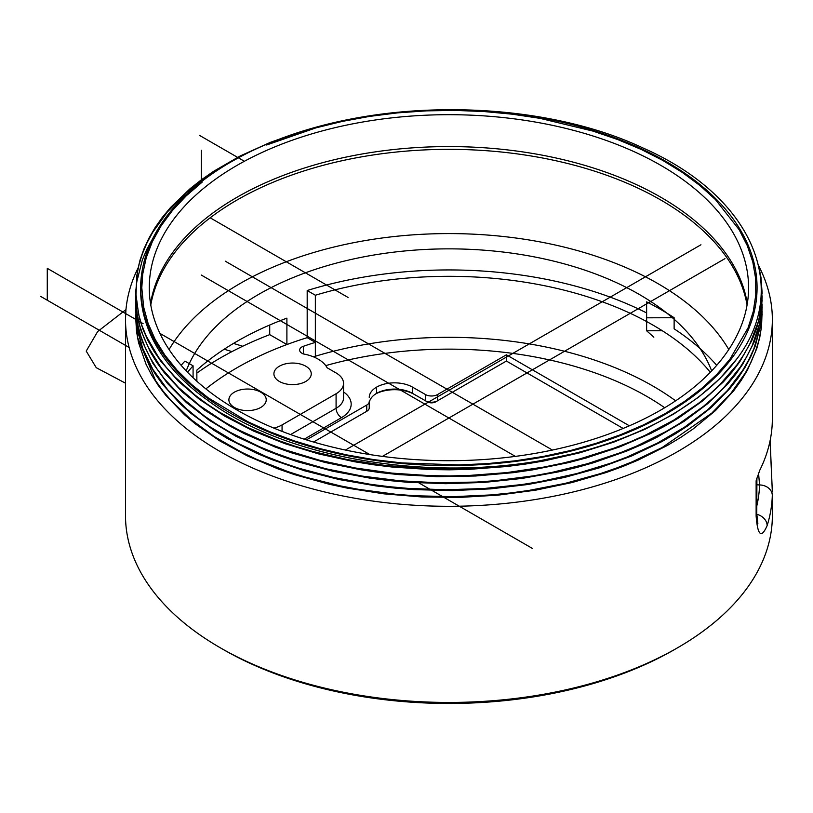 <?xml version="1.0" encoding="UTF-8"?>
<svg xmlns="http://www.w3.org/2000/svg" width="813" height="813" viewBox="0 0 813 813"><rect width="100%" height="100%" fill="white"/><g stroke="black" fill="none" stroke-linecap="round" stroke-linejoin="round"><path stroke-width="1.22" d="M231.034 413.492A308.147 177.905 0 0 0 566.844 452.058A308.147 177.905 0 0 0 757.066 287.69A308.147 177.905 0 0 0 666.812 161.899A308.147 177.905 0 0 0 331.003 123.332A308.147 177.905 0 0 0 140.781 287.69A308.147 177.905 0 0 0 231.034 413.492M660.817 165.364A299.651 173.006 0 0 0 334.255 127.865A299.651 173.006 0 0 0 149.277 287.69A299.651 173.006 0 0 0 237.04 410.026A299.651 173.006 0 0 0 563.602 447.526A299.651 173.006 0 0 0 748.58 287.69A299.651 173.006 0 0 0 660.817 165.364M150.781 305.017A299.651 173.006 180 0 1 348.279 159.399A299.651 173.006 180 0 1 660.817 200.018A299.651 173.006 180 0 1 747.076 305.017M298.462 132.438L270.444 142.326L240.313 155.903L213.524 171.37L201.37 179.805L190.059 188.707L170.395 207.661L162.112 217.64L154.917 227.884L148.84 238.351L143.881 249.052L140.08 259.896L137.468 270.79L135.73 292.609L138.637 314.479L141.869 325.383L146.238 336.125L158.423 357.09L166.167 367.202L174.917 376.937L195.344 395.342L207.02 404L219.693 412.293L247.599 427.455L278.554 440.534L295.017 446.215L312.101 451.317L347.608 459.63L384.295 465.321L422.15 468.42L460.615 468.816L479.843 467.993L517.82 464.314L536.489 461.469L572.779 453.806C447.526 485.686 289.428 462.221 206.99 399.772C120.476 338.35 118.109 244.794 202.163 182.132L186.126 195.933L172.458 210.476L161.167 225.729L152.387 241.552L146.208 257.762L142.692 274.235L141.797 287.782L143.647 307.08L148.078 323.35L155.171 339.448L164.846 355.088L177 370.118L191.543 384.437L208.331 397.903L247.691 421.642L270.068 431.845L294.215 440.87L319.712 448.552L346.318 454.823L373.828 459.63L402.008 462.932L458.837 464.914L487.251 463.623L515.574 460.788L543.338 456.428L570.238 450.595L596.092 443.329L620.644 434.701L643.693 424.793L665.054 413.675L684.495 401.47L701.893 388.248L717.056 374.163L729.891 359.305L748.072 327.852L753.265 311.531L755.785 295.007L755.633 278.402L752.787 261.898L747.269 245.597L739.149 229.693L715.369 199.5L699.932 185.516L682.27 172.407L662.595 160.324L641.01 149.338L617.738 139.572L593.023 131.106L540.005 118.352L512.2 114.186L483.806 111.523L455.148 110.416L426.398 110.863L397.872 112.844L369.742 116.371L342.354 121.401L315.901 127.875L266.623 144.999C374.366 96.788 537.332 98.16 642.951 147.966C751.263 195.73 791.598 286.593 737.035 358.655L719.861 378.594L698.652 397.13L673.56 414.142L645.146 429.203L613.815 442.13L579.923 452.78L544.039 460.951L525.544 464.06L506.723 466.52L468.562 469.406L449.304 469.823L430.087 469.568L391.846 466.997L373.025 464.711L354.519 461.754L318.605 453.908L284.662 443.573L253.219 430.931L224.703 416.144L199.571 399.447L178.21 381.104L160.944 361.399L153.911 351.114L148.007 340.617L143.23 329.915L139.623 319.082L135.903 297.324L136.828 275.455L139.043 264.489L142.438 253.626L146.98 242.894L152.681 232.335L167.376 211.959L186.329 192.762L197.325 183.697L222.081 166.848L241.258 156.259M135.69 296.806L136.31 308.899L138.098 319.885L141.035 330.708L150.293 351.877L156.614 362.222L164.074 372.395L182.224 391.876L204.368 409.904L230.201 426.215L244.398 433.675L275.018 446.977L291.328 452.78L325.363 462.536L361.236 469.843L379.874 472.556L398.756 474.599L437.059 476.672L475.503 476.012L513.562 472.638L532.281 469.944L568.653 462.597L586.224 457.963L619.679 446.896L650.573 433.532L664.902 426.063L678.438 418.075L702.839 400.768L723.377 381.897L732.117 371.958L739.81 361.694L751.852 340.474L756.181 329.57L759.342 318.544L762.147 296.247L760.744 310.617L758.326 321.724L749.993 343.574L744.119 354.214L737.117 364.651L719.891 384.651L709.719 394.163L698.611 403.258L673.611 420.199L645.115 435.311L629.75 442.069L613.764 448.237L580.015 458.847L562.271 463.258L544.11 467.028L506.784 472.607L468.573 475.493L449.355 475.92L430.097 475.656L392.12 473.125L355.179 467.963L319.316 460.178L285.333 449.904L269.225 443.868L239.113 430.168L225.221 422.536L200.018 405.87L178.586 387.567L161.279 367.954L148.373 347.415L143.545 336.816L139.846 325.983L137.306 315.007L135.944 303.981L135.741 293.767M135.69 304.225L136.899 320.332L139.175 331.287L142.621 342.161L152.874 363.289L167.468 383.441L186.401 402.587L209.327 420.291L235.861 436.235L265.627 450.178L281.562 456.327L298.158 461.916L332.944 471.255L369.488 478.064L388.258 480.483L407.252 482.231L445.636 483.694L484.04 482.424L521.936 478.451L558.744 471.814L576.539 467.536L593.886 462.627L626.823 451.022L642.341 444.365L657.097 437.17L684.231 421.276L707.818 403.573L727.503 384.325L735.775 374.224L742.96 363.848L753.925 342.568L757.716 331.663L760.368 320.586L762.106 297.649M762.096 297.223L761.202 286.887M135.69 311.064L137.57 331.176L144.125 352.923L149.135 363.594L155.273 374.051L162.519 384.275L180.232 403.858L190.638 413.156L214.297 430.524L227.498 438.553L256.319 453.126L271.847 459.609L304.529 470.788L339.356 479.589L376.145 485.93L394.986 488.105L414.061 489.619L452.465 490.595L490.666 488.857L527.993 484.487L564.425 477.465L599.293 467.871L631.843 455.9L661.619 441.713L675.349 433.847L688.215 425.524L711.192 407.567L730.165 388.177L738.102 377.984L744.952 367.537L750.673 356.866L755.277 345.992L760.978 323.869L762.106 304.58M762.116 311.084L761.059 329.367L758.864 340.495L755.49 351.501L750.958 362.364L745.277 373.065L730.602 393.736L711.68 413.217L662.26 447.465L632.534 461.693L616.589 468.003L600.065 473.715L565.299 483.349L528.775 490.452L510.025 493.024L491.174 494.914L453.227 496.682L414.945 495.767L395.85 494.284L358.391 489.314L340.129 485.839L304.936 476.997L288.097 471.652L256.359 459.233L241.532 452.191L214.317 436.622L190.76 419.345L171.147 400.646L162.824 390.768L155.527 380.535L137.651 337.649L135.69 317.598L136.543 331.704L138.556 342.7L146.076 364.336L151.574 374.935L158.169 385.291L165.882 395.413L184.46 414.721L195.283 423.858L219.551 440.768L247.111 455.778L277.944 468.867L294.408 474.589L328.96 484.192L346.988 488.074L384.051 493.857L421.917 496.977L459.955 497.404L498.125 495.137L535.716 490.158L571.966 482.566L606.335 472.475L622.677 466.53L638.307 460.036L667.382 445.463L680.776 437.384L693.286 428.858L715.501 410.555L733.661 390.829L741.141 380.514L747.493 370.017L756.791 348.523L759.749 337.517L761.547 326.379L762.106 311.501M135.69 317.598L135.741 314.55M762.116 304.164L761.832 315.617L760.348 326.765L753.854 348.828L748.885 359.62L742.767 370.24L727.361 390.575L707.899 409.6L684.383 427.272L657.28 443.166L627.016 457.038L610.827 463.156L576.732 473.583L540.686 481.52L522.098 484.518L484.202 488.501L445.87 489.782L407.872 488.369L389.01 486.652L370.25 484.263L333.676 477.505L298.818 468.217L282.213 462.658L266.217 456.52L236.4 442.607L209.795 426.703L197.803 418.055L186.777 409.01L167.722 389.834L152.925 369.468L142.641 348.31L136.94 326.724L135.741 307.629M762.116 297.223L761.405 312.883L759.484 324.021L752.116 345.992L746.71 356.714L740.176 367.252L723.844 387.496L714.099 397.161L703.397 406.409L679.221 423.675L665.735 431.683L636.345 446.205L620.604 452.628L587.332 463.735L551.814 472.444L533.419 475.849L495.808 480.646L476.662 482.038L438.207 482.78L399.894 480.798L362.313 476.103L326.043 468.796L291.654 458.979L275.292 453.166L259.611 446.794L230.425 432.435L217.061 424.518L204.551 416.124L182.508 398.228L164.49 379L157 368.889L150.568 358.462L145.263 347.822L141.116 337.039L138.129 326.135L136.32 315.119L135.741 300.688M758.986 267.497L760.968 277.436L762.167 293.341M135.751 293.341L136.767 281.898L142.305 260.058L146.828 249.306L153.647 236.847M572.779 453.806A313.239 180.842 0 0 0 737.035 358.655M758.6 265.709A323.422 186.726 180 0 1 772.35 319.58A323.422 186.726 180 0 1 677.625 451.611A323.422 186.726 180 0 1 325.159 492.089A323.422 186.726 180 0 1 125.507 319.58A323.422 186.726 180 0 1 137.966 268.239M125.507 319.58L125.507 515.727A323.422 186.726 0 0 0 220.232 647.758L220.232 647.758A323.422 186.726 0 0 0 677.625 647.758A323.422 186.726 0 0 0 772.35 515.727L772.299 495.473A323.422 186.726 180 0 1 767.137 525.635C761.324 538.836 757.655 535.615 756.131 515.96L756.131 480.808L759.749 470.3A323.422 186.726 0 0 0 772.35 418.695L772.35 319.58M313.442 356.826A299.651 173.006 180 0 1 315.353 356.236L315.353 342.375L307.182 337.659A299.651 173.006 0 0 0 205.882 388.888A299.651 173.006 0 0 1 286.898 344.549L269.723 334.641A323.422 186.726 0 0 0 196.858 373.086M269.723 334.641L269.723 325.007M770.053 440.9L772.35 491.946L770.124 440.575M150.547 303.635A299.651 173.006 180 0 1 347.151 156.858A299.651 173.006 180 0 1 660.817 197.244A299.651 173.006 180 0 1 747.31 303.635M286.898 344.549L286.898 318.137A299.651 173.006 180 0 0 196.858 370.118L196.858 381.246M676.111 648.622A319.174 184.277 180 0 1 674.627 649.496A319.174 184.277 180 0 1 223.24 649.496A319.174 184.277 180 0 1 223.229 649.496A319.174 184.277 180 0 1 221.746 648.622M220.232 647.758L223.24 649.496L220.232 647.758M756.771 506.052A310.688 179.378 0 0 0 759.566 484.955L758.549 473.075M756.71 478.694L756.131 480.808M756.771 514.304A12.734 10.234 17.5 0 1 767.137 525.635M756.771 484.782L759.566 484.955A12.734 10.396 1.7 0 1 772.299 495.473M716.72 365.322A299.651 173.006 0 0 0 674.129 328.828L674.129 317.731A299.651 173.006 0 0 0 660.817 309.529A299.651 173.006 0 0 0 646.63 301.857L646.63 330.779L662.28 330.728M674.129 317.731L646.63 317.812M646.63 330.779L653.845 337.192M282.06 431.388L282.06 424.935L336.084 393.746A25.467 14.705 180 0 0 343.543 383.34A25.467 14.705 180 0 0 336.084 372.943L327.1 367.761A36.077 20.833 180 0 0 303.086 353.899L301.877 353.198A7.642 4.411 180 0 1 299.641 350.078A7.642 4.411 180 0 1 303.361 346.297L303.361 353.95M675.633 400.819A288.615 166.635 180 0 0 315.353 356.236L315.353 295.241L307.182 290.526L307.182 337.659M427.343 401.856L425.555 400.819L425.555 394.579L412.465 387.1L412.465 393.34L425.555 400.819A8.486 4.898 0 0 0 437.526 400.799L506.397 361.043L506.397 354.803L437.526 394.559L437.526 400.799L435.727 401.835A5.945 3.435 180 0 1 427.343 401.856L414.254 394.376A28.018 16.169 0 0 0 375.779 393.868M425.555 394.579A8.486 4.898 0 0 0 437.526 394.559M506.397 354.803L629.384 425.809M313.513 442.028L366.765 411.287L366.765 405.047L306.43 439.884M366.765 405.047A8.486 4.898 0 0 0 369.244 401.581L369.244 407.821A8.486 4.898 0 0 1 366.765 411.287L364.966 412.323L366.765 411.287M369.244 397.455A25.467 14.705 180 0 1 376.622 387.11L376.622 393.35A25.467 14.705 180 0 0 369.244 403.695L369.244 401.581M376.622 387.11A25.467 14.705 180 0 1 412.465 387.1M193.077 377.76L193.077 365.83L184.917 361.114A299.651 173.006 0 0 0 181.136 365.322M646.63 312.944A299.651 173.006 0 0 0 307.182 290.526M710.308 372.293A288.615 166.635 0 0 0 315.353 295.241M506.397 361.043L623.154 428.451M376.622 393.35A25.467 14.705 180 0 1 412.465 393.34L414.254 394.376M282.06 424.935A25.467 14.705 180 0 1 273.859 428.105M315.353 342.375A299.651 173.006 0 0 0 303.361 346.297M234.357 392.191A18.679 10.782 180 0 1 254.713 389.854A18.679 10.782 180 0 1 266.237 399.813A18.679 10.782 180 0 1 254.713 409.782A18.679 10.782 180 0 1 234.357 407.445A18.679 10.782 180 0 1 228.89 399.813A18.679 10.782 180 0 1 234.357 392.191M279.377 366.206A18.679 10.782 180 0 1 299.733 363.868A18.679 10.782 180 0 1 311.257 373.828A18.679 10.782 180 0 1 299.733 383.787A18.679 10.782 180 0 1 279.377 381.449A18.679 10.782 180 0 1 273.91 373.828A18.679 10.782 180 0 1 279.377 366.206M193.077 365.83A288.615 166.635 0 0 0 187.539 372.293M47.276 300.221L47.276 268.341L136.858 320.058M137.001 320.149L138.332 320.911M138.556 321.044L140.527 322.182M140.852 322.365L143.108 323.676M159.907 333.371L369.813 454.558M419.02 482.973L532.606 548.551M125.964 309.611L97.672 331.531L86.219 351.094L96.259 367.7L125.507 383.187M711.649 370.901A268.951 155.283 0 0 0 448.928 248.859A268.951 155.283 0 0 0 186.207 370.901M382.435 456.388L724.962 258.636M345.403 450.046L700.948 244.774M728.783 349.529A295.414 170.557 0 0 0 448.928 233.585A295.414 170.557 0 0 0 169.074 349.529M515.371 456.388L201.299 275.058M552.413 450.056L225.313 261.197M243.341 160.679L199.551 135.405M201.299 181.817L201.299 180.689M201.299 179.856L201.299 150.273M210.181 217.803L348.055 297.446M129.135 347.486L40.65 296.399M756.903 478.024L756.771 513.664A12.734 7.347 180 0 1 756.771 513.664A12.734 7.347 180 0 1 756.131 515.96M343.543 391.927A33.109 19.116 180 0 1 341.48 417.648L304.194 439.183M664.709 407.74A280.129 161.736 0 0 0 325.739 365.616M290.576 434.569L336.084 408.299A25.467 14.705 0 0 0 343.543 397.903L343.543 383.34M336.084 393.746L336.084 408.299A7.642 4.411 -120 0 0 341.48 417.648M435.727 401.835L437.526 400.799M762.167 314.133L762.167 314.977M135.69 310.668L135.69 311.511M762.167 307.202L762.167 308.046M762.167 300.271L762.167 301.115M135.69 289.875L135.69 290.719M674.627 649.496L677.625 647.758M756.771 513.653L757.858 523.694L756.364 521.794M231.979 351.592L224.195 349.234M125.517 318.178L125.893 310.495M233.514 343.411L242.691 346.247"/></g></svg>
